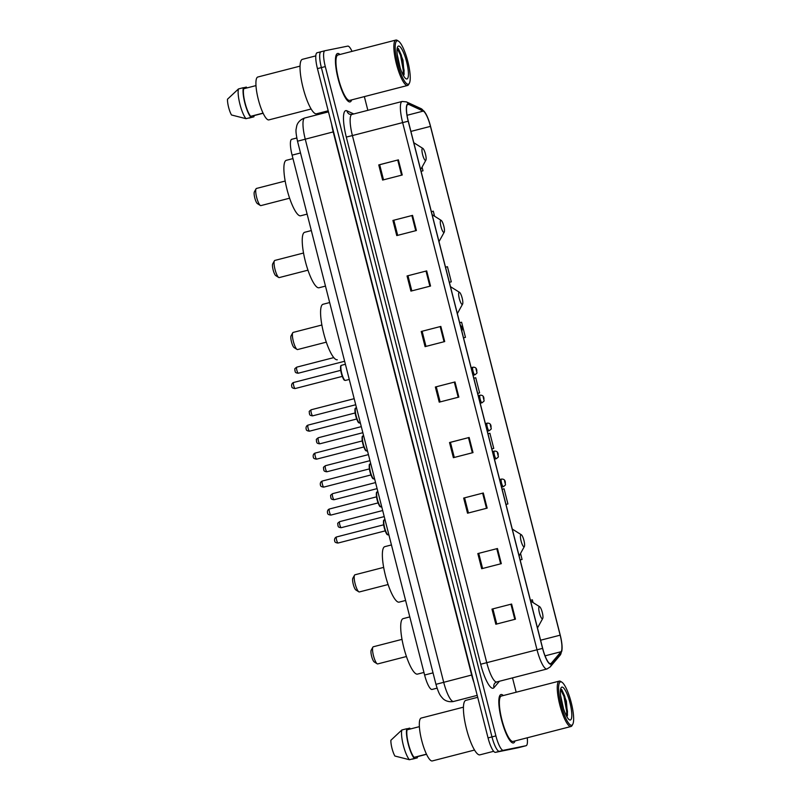 <?xml version="1.0" encoding="UTF-8"?>
<svg xmlns="http://www.w3.org/2000/svg" width="801" height="801" viewBox="0 0 801 801"><rect width="100%" height="100%" fill="white"/><g stroke="black" fill="none" stroke-linecap="round" stroke-linejoin="round"><path stroke-width="1.2" d="M432.109 689.431A15.63 3.625 -104.5 0 1 432.069 689.441A15.63 3.625 -104.5 0 1 432.029 689.451A15.63 3.625 -104.5 0 1 424.61 675.033L292.095 155.144A15.63 3.625 -104.5 0 1 291.744 139.294L296.791 137.992M324.906 50.743L321.071 51.735A15.63 3.625 75.5 0 0 321.021 51.745L317.146 52.746A15.63 3.625 75.5 0 0 317.096 52.756A15.63 3.625 75.5 0 0 317.446 68.616L488.049 737.921A15.63 3.625 75.5 0 0 495.469 752.349L518.217 747.744A15.63 3.625 75.5 0 0 518.257 747.733A15.63 3.625 75.5 0 0 518.297 747.723M321.071 51.735A15.63 3.625 75.5 0 0 321.021 51.745A15.63 3.625 75.5 0 0 321.371 67.594L491.974 736.91A15.63 3.625 75.5 0 0 499.393 751.338L522.142 746.732A15.63 3.625 75.5 0 0 522.182 746.722A15.63 3.625 75.5 0 0 522.222 746.702M513.401 742.968A25.001 5.797 75.5 0 0 513.471 742.958A25.001 5.797 75.5 0 0 515.033 740.935A25.001 5.797 75.5 0 1 513.471 742.958A25.001 5.797 75.5 0 1 513.401 742.968A25.001 5.797 75.5 0 1 501.576 720.039A25.001 5.797 75.5 0 1 500.985 694.527A25.001 5.797 75.5 0 0 501.576 720.039A25.001 5.797 75.5 0 0 513.401 742.968M503.328 695.538A25.001 5.797 75.5 0 0 501.056 694.517A25.001 5.797 75.5 0 0 500.985 694.527A25.001 5.797 75.5 0 1 501.056 694.517A25.001 5.797 75.5 0 1 503.328 695.538M350.007 101.927A25.001 5.797 75.5 0 0 350.077 101.907A25.001 5.797 75.5 0 0 351.639 99.895A25.001 5.797 75.5 0 1 350.077 101.907A25.001 5.797 75.5 0 1 350.007 101.927A25.001 5.797 75.5 0 1 338.182 78.999A25.001 5.797 75.5 0 1 337.581 53.487A25.001 5.797 75.5 0 0 338.182 78.999A25.001 5.797 75.5 0 0 350.007 101.927M339.924 54.498A25.001 5.797 75.5 0 0 337.652 53.467A25.001 5.797 75.5 0 0 337.581 53.487A25.001 5.797 75.5 0 1 337.652 53.467A25.001 5.797 75.5 0 1 339.924 54.498M550.587 663.759A16.671 3.865 -104.5 0 1 542.678 648.369L408.3 121.201A16.671 3.865 -104.5 0 1 407.929 104.29A16.671 3.865 -104.5 0 1 408.7 104.39L423.268 111.099A16.671 3.865 -104.5 0 1 430.457 126.378L560.149 635.173A16.671 3.865 -104.5 0 1 561.07 651.714L551.178 663.378A16.671 3.865 -104.5 0 1 550.627 663.749A16.671 3.865 -104.5 0 1 550.587 663.759M550.688 664.159A17.091 3.955 75.5 0 0 551.298 663.769L561.181 652.114A17.091 3.955 75.5 0 0 561.952 644.685A17.091 3.955 75.5 0 0 560.239 635.153L430.548 126.358A17.091 3.955 75.5 0 0 427.334 116.786A17.091 3.955 75.5 0 0 423.178 110.698L408.61 103.99A17.091 3.955 75.5 0 0 408.21 121.221L542.577 648.389A17.091 3.955 75.5 0 0 550.688 664.159M317.096 52.756L321.021 51.745A15.63 3.625 75.5 0 0 321.371 67.594L491.974 736.91A15.63 3.625 75.5 0 0 499.393 751.338L522.142 746.732A15.63 3.625 75.5 0 0 522.182 746.722L518.257 747.733M383.519 179.825L379.674 164.726L398.387 159.86L378.753 164.916L382.618 180.065L402.242 174.998L398.387 159.86M379.674 164.736L378.753 164.916M392.911 220.445L412.535 215.379L392.911 220.445L396.765 235.584L416.4 230.518L412.535 215.379M407.058 275.965L426.693 270.898L407.058 275.965L410.923 291.103L430.548 286.047L426.693 270.898M421.216 331.484L440.84 326.428L421.216 331.484L425.071 346.633L444.705 341.566L440.84 326.428M491.974 609.11L511.609 604.044L491.974 609.11L495.839 624.249L515.464 619.183L511.609 604.044M477.827 553.581L497.451 548.525L477.827 553.581L481.681 568.72L501.316 563.664L497.451 548.525M463.669 498.062L483.303 492.995L463.669 498.062L467.534 513.201L487.158 508.134L483.303 492.995M454.287 457.441L450.432 442.342L469.146 437.476L449.521 442.532L453.376 457.681L473.011 452.615L469.146 437.476M450.442 442.352L449.521 442.532M435.364 387.013L454.998 381.947L435.364 387.013L439.228 402.152L458.853 397.096L454.998 381.947M352.029 51.374A15.63 3.625 75.5 0 0 347.744 46.118L324.996 50.723A15.63 3.625 75.5 0 0 324.946 50.733A15.63 3.625 75.5 0 0 325.296 66.583L495.899 735.899A15.63 3.625 75.5 0 0 503.318 750.317L526.067 745.711A15.63 3.625 75.5 0 0 526.107 745.701A15.63 3.625 75.5 0 0 527.248 737.791M516.174 692.224L512.51 677.876M367.849 110.328L364.355 96.611M451.303 281.842L449.371 282.332L451.303 281.842L447.449 266.703L445.516 267.194M434.583 216.23L433.291 211.174L431.359 211.674M422.998 170.793L421.066 171.294L422.998 170.793L422.057 167.099M493.766 448.41L491.834 448.91L493.766 448.41L489.902 433.271L487.969 433.762M507.914 503.939L505.982 504.43L507.914 503.939L504.059 488.79L502.127 489.291M522.072 559.458L520.139 559.959L522.072 559.458L520.54 553.441M533.055 602.572L532.365 599.839L530.432 600.339M465.461 337.371L463.529 337.862L465.461 337.371L461.596 322.222L459.664 322.713M479.609 392.89L477.676 393.381L479.609 392.89L475.754 377.752L473.822 378.242M436.285 386.823L440.129 401.922M464.59 497.872L468.435 512.97M478.738 553.391L482.592 568.49M492.895 608.91L496.74 624.019M422.127 331.294L425.982 346.392M407.979 275.774L411.824 290.873M393.822 220.255L397.676 235.354M560.58 681.851A22.398 5.186 75.5 0 0 561.02 704.59A22.398 5.186 75.5 0 0 571.644 725.255A22.398 5.186 75.5 0 0 572.745 724.314A22.398 5.186 75.5 0 0 571.143 702.257A22.398 5.186 75.5 0 0 561.881 682.182A22.398 5.186 75.5 0 0 560.58 681.851M561.881 682.182L560.7 681.441A23.439 5.437 75.5 0 0 559.338 681.09A23.439 5.437 75.5 0 0 559.278 681.11A23.439 5.437 75.5 0 0 559.839 705.03A23.439 5.437 75.5 0 0 570.923 726.527A23.439 5.437 75.5 0 0 570.983 726.507A23.439 5.437 75.5 0 0 572.074 725.536L572.745 724.314M501.436 696.029A23.439 5.437 75.5 0 0 501.376 696.039A23.439 5.437 75.5 0 0 501.937 719.959A23.439 5.437 75.5 0 0 513.02 741.456A23.439 5.437 75.5 0 0 513.081 741.446A23.439 5.437 75.5 0 0 513.151 741.426M465.932 700.344A28.135 6.518 75.5 0 0 465.852 700.364A28.135 6.518 75.5 0 0 466.522 729.06A28.135 6.518 75.5 0 0 479.829 754.862A28.135 6.518 75.5 0 0 479.909 754.842A28.135 6.518 75.5 0 0 479.979 754.822M421.286 718.046A22.138 5.126 75.5 0 0 421.226 718.056A22.138 5.126 75.5 0 0 421.757 740.645A22.138 5.126 75.5 0 0 432.22 760.95A22.138 5.126 75.5 0 0 432.28 760.94A22.138 5.126 75.5 0 0 432.34 760.92M563.514 708.725L560.62 695.588M566.888 716.745L567.519 715.163L566.367 701.115L561.821 689.661L560.74 689.08M570.312 720.009A16.981 3.935 75.5 0 0 569.972 702.777A16.981 3.935 75.5 0 0 561.922 687.098A16.981 3.935 75.5 0 0 561.08 687.819A16.981 3.935 75.5 0 0 562.302 704.54A16.981 3.935 75.5 0 0 569.321 719.759A16.981 3.935 75.5 0 0 570.312 720.009M426.522 754.312L417.021 756.765L417.301 757.866A16.671 3.865 75.5 0 0 417.531 756.635M406.798 728.88L409.722 728.129L409.972 729.07M410.392 728.96A16.671 3.865 75.5 0 0 409.722 728.129M417.301 757.866L412.395 759.128M419.394 726.647L407.048 729.831A15.63 3.625 75.5 0 0 408.48 744.019A15.63 3.625 75.5 0 0 414.067 757.356L426.462 754.162M407.048 729.831L406.768 728.73L401.852 729.991L390.878 740.274A10.423 2.413 75.5 0 0 394.893 756.034L409.441 759.728L414.347 758.467L414.067 757.356M401.852 729.991A16.671 3.865 75.5 0 0 403.334 745.33A16.671 3.865 75.5 0 0 409.441 759.728M406.768 728.73A16.671 3.865 75.5 0 0 408.24 744.059A16.671 3.865 75.5 0 0 414.347 758.467M560.59 689.421L563.944 696.349L566.697 711.498L566.537 716.104M561.761 689.601L564.725 696.149L567.478 711.298L567.318 715.884M373.306 646.767A8.851 2.053 75.5 0 0 373.286 646.777A8.851 2.053 75.5 0 0 372.876 647.148L371.193 650.192A6.248 1.452 75.5 0 0 371.644 656.349A6.248 1.452 75.5 0 0 374.227 661.946L377.171 663.799A8.851 2.053 75.5 0 0 377.682 663.929A8.851 2.053 75.5 0 0 377.712 663.929A8.851 2.053 75.5 0 0 377.732 663.919L406.437 656.52M372.876 647.148A8.851 2.053 75.5 0 0 373.506 655.859A8.851 2.053 75.5 0 0 377.171 663.799M539.323 606.647A6.248 1.452 75.5 0 0 539.443 612.985A6.248 1.452 75.5 0 0 542.407 618.752A6.248 1.452 75.5 0 0 542.718 618.492A6.248 1.452 75.5 0 0 542.267 612.334A6.248 1.452 75.5 0 0 539.684 606.737A6.248 1.452 75.5 0 0 539.323 606.647M403.263 618.602A28.656 6.638 75.5 0 0 403.183 618.622A28.656 6.638 75.5 0 0 403.864 647.849A28.656 6.638 75.5 0 0 417.411 674.122A28.656 6.638 75.5 0 0 417.491 674.112A28.656 6.638 75.5 0 0 417.571 674.082M354.963 574.788A8.851 2.053 75.5 0 0 354.943 574.798A8.851 2.053 75.5 0 0 354.533 575.168L352.851 578.212A6.248 1.452 75.5 0 0 353.291 584.37A6.248 1.452 75.5 0 0 355.874 589.967L358.828 591.819A8.851 2.053 75.5 0 0 359.339 591.949A8.851 2.053 75.5 0 0 359.359 591.949A8.851 2.053 75.5 0 0 359.389 591.939M354.533 575.168A8.851 2.053 75.5 0 0 355.163 583.889A8.851 2.053 75.5 0 0 358.828 591.819M520.97 534.668A6.248 1.452 75.5 0 0 521.091 541.005A6.248 1.452 75.5 0 0 524.054 546.783A6.248 1.452 75.5 0 0 524.365 546.512A6.248 1.452 75.5 0 0 523.914 540.365A6.248 1.452 75.5 0 0 521.331 534.758A6.248 1.452 75.5 0 0 520.97 534.668M384.911 546.622A28.656 6.638 75.5 0 0 384.83 546.642A28.656 6.638 75.5 0 0 385.521 575.879A28.656 6.638 75.5 0 0 399.068 602.152A28.656 6.638 75.5 0 0 399.148 602.132A28.656 6.638 75.5 0 0 399.228 602.112M321.882 325.006L293.156 332.415A8.851 2.053 75.5 0 0 293.156 332.415A8.851 2.053 75.5 0 0 292.745 332.775L291.063 335.829A6.248 1.452 75.5 0 0 291.514 341.977A6.248 1.452 75.5 0 0 294.097 347.584L297.041 349.436A8.851 2.053 75.5 0 0 297.551 349.566A8.851 2.053 75.5 0 0 297.582 349.556A8.851 2.053 75.5 0 0 297.602 349.556M292.745 332.775A8.851 2.053 75.5 0 0 293.376 341.496A8.851 2.053 75.5 0 0 297.041 349.436M459.183 292.275A6.248 1.452 75.5 0 0 459.313 298.623A6.248 1.452 75.5 0 0 462.277 304.39A6.248 1.452 75.5 0 0 462.577 304.13A6.248 1.452 75.5 0 0 462.137 297.972A6.248 1.452 75.5 0 0 459.554 292.375A6.248 1.452 75.5 0 0 459.183 292.275M323.133 304.24A28.656 6.638 75.5 0 0 323.053 304.26A28.656 6.638 75.5 0 0 323.734 333.486A28.656 6.638 75.5 0 0 337.281 359.759M274.833 260.425A8.851 2.053 75.5 0 0 274.813 260.435A8.851 2.053 75.5 0 0 274.403 260.806L272.72 263.849A6.248 1.452 75.5 0 0 273.161 269.997A6.248 1.452 75.5 0 0 275.744 275.604L278.698 277.456A8.851 2.053 75.5 0 0 279.209 277.587A8.851 2.053 75.5 0 0 279.229 277.587A8.851 2.053 75.5 0 0 279.259 277.577L307.954 270.177M274.403 260.806A8.851 2.053 75.5 0 0 275.033 269.516A8.851 2.053 75.5 0 0 278.698 277.456M440.84 220.305A6.248 1.452 75.5 0 0 440.961 226.643A6.248 1.452 75.5 0 0 443.924 232.41A6.248 1.452 75.5 0 0 444.235 232.15A6.248 1.452 75.5 0 0 443.784 225.992A6.248 1.452 75.5 0 0 441.201 220.395A6.248 1.452 75.5 0 0 440.84 220.305M304.78 232.26A28.656 6.638 75.5 0 0 304.7 232.28A28.656 6.638 75.5 0 0 305.391 261.506A28.656 6.638 75.5 0 0 318.938 287.779A28.656 6.638 75.5 0 0 319.018 287.769A28.656 6.638 75.5 0 0 319.088 287.739M285.186 181.046L256.46 188.455A8.851 2.053 75.5 0 0 256.46 188.455A8.851 2.053 75.5 0 0 256.05 188.826L254.368 191.87A6.248 1.452 75.5 0 0 254.818 198.027A6.248 1.452 75.5 0 0 257.401 203.624L260.345 205.477A8.851 2.053 75.5 0 0 260.856 205.607A8.851 2.053 75.5 0 0 260.886 205.607A8.851 2.053 75.5 0 0 260.906 205.597M256.05 188.826A8.851 2.053 75.5 0 0 256.69 197.537A8.851 2.053 75.5 0 0 260.345 205.477M422.497 148.325A6.248 1.452 75.5 0 0 422.618 154.663A6.248 1.452 75.5 0 0 425.581 160.44A6.248 1.452 75.5 0 0 425.892 160.17A6.248 1.452 75.5 0 0 425.441 154.012A6.248 1.452 75.5 0 0 422.858 148.415A6.248 1.452 75.5 0 0 422.497 148.325M286.438 160.28A28.656 6.638 75.5 0 0 286.358 160.3A28.656 6.638 75.5 0 0 287.038 189.537A28.656 6.638 75.5 0 0 300.585 215.809A28.656 6.638 75.5 0 0 300.665 215.789A28.656 6.638 75.5 0 0 300.745 215.759M397.176 40.811A22.398 5.186 75.5 0 0 397.616 63.539A22.398 5.186 75.5 0 0 408.25 84.215A22.398 5.186 75.5 0 0 409.341 83.264A22.398 5.186 75.5 0 0 407.739 61.216A22.398 5.186 75.5 0 0 398.477 41.131A22.398 5.186 75.5 0 0 397.176 40.811M398.477 41.131L397.296 40.39A23.439 5.437 75.5 0 0 395.944 40.05A23.439 5.437 75.5 0 0 395.874 40.06A23.439 5.437 75.5 0 0 396.435 63.98A23.439 5.437 75.5 0 0 407.519 85.477A23.439 5.437 75.5 0 0 407.589 85.467A23.439 5.437 75.5 0 0 408.67 84.485L409.341 83.264M338.042 54.989A23.439 5.437 75.5 0 0 337.972 54.999A23.439 5.437 75.5 0 0 338.533 78.919A23.439 5.437 75.5 0 0 349.616 100.415A23.439 5.437 75.5 0 0 349.687 100.395A23.439 5.437 75.5 0 0 349.747 100.375M302.538 59.304A28.135 6.518 75.5 0 0 302.458 59.314A28.135 6.518 75.5 0 0 303.128 88.02A28.135 6.518 75.5 0 0 316.425 113.812A28.135 6.518 75.5 0 0 316.505 113.792A28.135 6.518 75.5 0 0 316.585 113.772M257.882 77.006A22.138 5.126 75.5 0 0 257.822 77.016A22.138 5.126 75.5 0 0 258.353 99.604A22.138 5.126 75.5 0 0 268.826 119.91A22.138 5.126 75.5 0 0 268.886 119.89A22.138 5.126 75.5 0 0 268.946 119.87M400.12 67.684L397.226 54.548M403.484 75.694L404.125 74.123L402.963 60.065L398.417 48.621L397.346 48.04M406.908 78.969A16.981 3.935 75.5 0 0 406.578 61.727A16.981 3.935 75.5 0 0 398.518 46.057A16.981 3.935 75.5 0 0 397.686 46.768A16.981 3.935 75.5 0 0 398.898 63.489A16.981 3.935 75.5 0 0 405.927 78.718A16.981 3.935 75.5 0 0 406.908 78.969M263.129 113.261L253.627 115.714L253.907 116.816A16.671 3.865 75.5 0 0 254.127 115.584M243.404 87.84L246.328 87.079L246.568 88.03M246.998 87.92A16.671 3.865 75.5 0 0 246.328 87.079M253.907 116.816L249.001 118.087M255.99 85.597L243.644 88.781A15.63 3.625 75.5 0 0 245.076 102.969A15.63 3.625 75.5 0 0 250.663 116.315L263.058 113.121M243.644 88.781L243.364 87.679L238.458 88.951L227.484 99.224A10.423 2.413 75.5 0 0 231.499 114.984L246.037 118.688L250.943 117.417L250.663 116.315M238.458 88.951A16.671 3.865 75.5 0 0 239.94 104.28A16.671 3.865 75.5 0 0 246.037 118.688M243.364 87.679A16.671 3.865 75.5 0 0 244.846 103.019A16.671 3.865 75.5 0 0 250.943 117.417M397.186 48.38L400.54 55.309L403.293 70.458L403.133 75.054M398.357 48.551L401.321 55.109L404.074 70.258L403.914 74.843M433.031 672.86L424.61 675.033M300.505 152.971L292.095 155.144M304.831 117.967A20.836 4.826 75.5 0 0 304.77 117.987A20.836 4.826 75.5 0 0 305.241 139.124L443.684 682.242A20.836 4.826 75.5 0 0 453.566 701.476A20.836 4.826 75.5 0 0 453.626 701.456L477.206 695.378M471.999 674.943L435.954 684.334L297.511 141.216C296.15 134.778 295.699 130.703 296.15 129.001L296.71 126.027C296.881 125.206 298.142 120.28 304.77 117.987L328.47 111.87M473.952 682.612A20.836 4.826 -104.5 0 1 471.649 675.033L333.206 131.905A20.836 4.826 -104.5 0 1 331.614 124.185M518.217 747.744L526.067 745.711M495.469 752.349L503.318 750.317M488.049 737.921L495.899 735.899M317.446 68.616L325.296 66.583M297.511 141.216L333.556 131.815M499.423 681.261L493.967 687.689A26.043 6.038 -104.5 0 1 480.68 664.239L346.302 137.071L352.4 135.569L486.768 662.737A20.836 4.826 75.5 0 0 496.66 681.971A20.836 4.826 75.5 0 0 496.71 681.951A20.836 4.826 75.5 0 0 496.77 681.941M346.302 137.071A26.043 6.038 -104.5 0 1 345.792 110.638A26.043 6.038 -104.5 0 1 346.923 110.808L353.762 113.962M351.989 114.413A20.836 4.826 75.5 0 0 351.929 114.433A20.836 4.826 75.5 0 0 352.4 135.569L402.643 122.603A20.836 4.826 -104.5 0 1 402.182 101.467L351.929 114.433L349.647 114.273A5.207 4.976 114.7 0 1 346.923 110.808M493.967 687.689A5.207 4.996 40.3 0 1 494.898 683.053L496.71 681.951L546.963 668.995A20.836 4.826 -104.5 0 1 546.903 669.005A20.836 4.826 -104.5 0 1 537.02 649.781L542.577 648.389M546.963 668.995L550.147 666.973A5.207 4.996 -139.7 0 0 551.298 663.769M423.178 110.698A5.207 4.976 -65.3 0 0 420.946 108.586L406.377 101.877L402.182 101.467M561.952 644.685L561.881 650.913L560.039 655.318A5.207 4.996 -139.7 0 0 561.181 652.114M408.61 103.99A5.207 4.976 -65.3 0 0 406.377 101.877M408.21 121.221L402.643 122.603L537.02 649.781L480.68 664.239M430.457 126.378L410.903 131.414M423.268 111.099L407.068 115.284M408.7 104.39L407.308 104.751M551.178 663.378L549.967 663.689M561.07 651.714L545.05 655.849M560.149 635.173L540.595 640.219M454.327 382.127L458.192 397.266M468.485 437.646L472.34 452.785M482.633 493.166L486.497 508.315M496.79 548.695L500.645 563.834M510.938 604.214L514.803 619.363M440.18 326.598L444.034 341.737M426.022 271.078L429.887 286.217M411.874 215.549L415.729 230.698M397.717 160.03L401.571 175.169M388.855 534.768L388.315 534.908C387.504 534.267 387.063 536.67 384.26 527.859C382.508 518.057 384.25 520.55 384.46 519.769A7.81 1.812 75.5 0 0 384.46 519.769A7.81 1.812 75.5 0 0 384.64 527.739A7.81 1.812 75.5 0 0 388.335 534.908A7.81 1.812 75.5 0 0 388.355 534.898A7.81 1.812 75.5 0 0 388.375 534.898M338.112 543.018A3.124 0.721 75.5 0 0 338.122 543.018A3.124 0.721 75.5 0 0 338.122 543.008L337.982 543.048C335.629 542.768 334.568 542.067 334.778 540.935C334.347 540.555 334.257 537.721 336.56 536.96L336.56 536.96A3.124 0.721 75.5 0 0 336.63 540.154A3.124 0.721 75.5 0 0 338.112 543.018L385.201 530.873M387.574 534.527A7.289 1.692 -104.5 0 1 384.28 527.879A7.289 1.692 -104.5 0 1 383.949 520.47M377.351 491.794A7.81 1.812 75.5 0 0 377.331 491.804A7.81 1.812 75.5 0 0 377.511 499.774A7.81 1.812 75.5 0 0 381.206 506.943A7.81 1.812 75.5 0 0 381.226 506.933A7.81 1.812 75.5 0 0 381.256 506.933M330.983 515.053A3.124 0.721 75.5 0 0 330.993 515.053L330.853 515.083C328.5 514.803 327.439 514.102 327.649 512.97C327.229 512.59 327.128 509.756 329.431 508.995A3.124 0.721 75.5 0 0 329.501 512.189A3.124 0.721 75.5 0 0 330.983 515.053M380.445 506.562A7.289 1.692 -104.5 0 1 377.151 499.914A7.289 1.692 -104.5 0 1 376.82 492.505M329.441 508.995A3.124 0.721 75.5 0 0 329.431 508.995L376.51 496.85M374.077 478.978A7.81 1.812 75.5 0 0 374.107 478.968A7.81 1.812 75.5 0 0 374.127 478.968L374.057 478.978C373.246 478.337 372.805 480.74 370.002 471.939C368.25 462.137 369.992 464.62 370.202 463.839A7.81 1.812 75.5 0 0 370.202 463.839A7.81 1.812 75.5 0 0 370.382 471.809A7.81 1.812 75.5 0 0 374.077 478.978M323.854 487.088A3.124 0.721 75.5 0 0 323.864 487.088A3.124 0.721 75.5 0 0 323.874 487.088L323.724 487.118C321.381 486.838 320.31 486.137 320.52 485.016C320.1 484.625 320 481.791 322.302 481.031A3.124 0.721 75.5 0 0 322.302 481.031A3.124 0.721 75.5 0 0 322.372 484.225A3.124 0.721 75.5 0 0 323.854 487.088L370.943 474.943M373.316 478.597A7.289 1.692 -104.5 0 1 370.022 471.949A7.289 1.692 -104.5 0 1 369.692 464.54M363.093 435.874A7.81 1.812 75.5 0 0 363.073 435.874A7.81 1.812 75.5 0 0 363.253 443.844A7.81 1.812 75.5 0 0 366.948 451.013A7.81 1.812 75.5 0 0 366.978 451.003A7.81 1.812 75.5 0 0 366.998 451.003M316.725 459.123A3.124 0.721 75.5 0 0 316.735 459.123A3.124 0.721 75.5 0 0 316.745 459.123L316.595 459.153C314.252 458.873 313.181 458.172 313.391 457.051C312.971 456.66 312.871 453.827 315.173 453.076A3.124 0.721 75.5 0 0 315.173 453.076A3.124 0.721 75.5 0 0 315.244 456.26A3.124 0.721 75.5 0 0 316.725 459.123L363.814 446.978M366.187 450.643A7.289 1.692 -104.5 0 1 362.893 443.994A7.289 1.692 -104.5 0 1 362.563 436.585M359.829 423.048A7.81 1.812 75.5 0 0 359.849 423.048A7.81 1.812 75.5 0 0 359.869 423.038L359.799 423.058C358.998 422.407 358.548 424.81 355.744 416.009C353.992 406.207 355.734 408.69 355.944 407.909A7.81 1.812 75.5 0 0 355.944 407.909A7.81 1.812 75.5 0 0 356.135 415.879A7.81 1.812 75.5 0 0 359.829 423.048L360.35 422.918M308.055 425.101A3.124 0.721 75.5 0 0 308.045 425.111A3.124 0.721 75.5 0 0 308.115 428.295A3.124 0.721 75.5 0 0 309.597 431.158A3.124 0.721 75.5 0 0 309.607 431.158A3.124 0.721 75.5 0 0 309.617 431.158M359.058 422.678A7.289 1.692 -104.5 0 1 355.764 416.029A7.289 1.692 -104.5 0 1 355.434 408.62M345.411 380.425A7.81 1.812 75.5 0 0 345.431 380.415A7.81 1.812 75.5 0 0 345.451 380.415L345.381 380.435C344.58 379.784 344.13 382.187 341.336 373.386C339.574 363.584 341.316 366.067 341.526 365.286A7.81 1.812 75.5 0 0 341.526 365.286A7.81 1.812 75.5 0 0 341.717 373.256A7.81 1.812 75.5 0 0 345.411 380.425L349.266 379.434M342.277 376.39L295.058 388.565C292.705 388.285 291.634 387.584 291.844 386.462C291.424 386.072 291.324 383.238 293.627 382.477A3.124 0.721 75.5 0 0 293.627 382.477A3.124 0.721 75.5 0 0 293.707 385.671A3.124 0.721 75.5 0 0 295.179 388.535A3.124 0.721 75.5 0 0 295.189 388.535A3.124 0.721 75.5 0 0 295.199 388.535M344.64 380.044A7.289 1.692 -104.5 0 1 341.356 373.406A7.289 1.692 -104.5 0 1 341.016 365.987M341.286 527.669L341.146 527.699C336.951 527.288 338.543 525.506 337.802 525.055C338.252 523.223 336.42 523.974 339.724 521.621A3.124 0.721 75.5 0 0 339.724 521.621A3.124 0.721 75.5 0 0 339.794 524.805A3.124 0.721 75.5 0 0 341.276 527.669A3.124 0.721 75.5 0 0 341.286 527.669A3.124 0.721 75.5 0 0 341.296 527.669L384.23 516.595M503.398 486.668A3.905 0.901 -104.5 0 1 501.546 483.083A3.905 0.901 -104.5 0 1 501.456 479.098A3.905 0.901 -104.5 0 1 501.466 479.098L501.596 479.068C503.929 478.988 505.171 480.119 505.321 482.452C504.99 485.546 506.773 483.984 503.408 486.668A3.905 0.901 -104.5 0 1 503.408 486.668A3.905 0.901 -104.5 0 1 503.398 486.668M504.56 480.99L505.211 483.514L504.56 480.99M334.157 499.704L334.017 499.734C329.822 499.323 331.414 497.541 330.673 497.101C331.133 495.258 329.291 496.009 332.595 493.656A3.124 0.721 75.5 0 0 332.595 493.656A3.124 0.721 75.5 0 0 332.665 496.84A3.124 0.721 75.5 0 0 334.147 499.714A3.124 0.721 75.5 0 0 334.157 499.704A3.124 0.721 75.5 0 0 334.167 499.704L377.101 488.63M494.447 459.173L496.28 458.703A3.905 0.901 -104.5 0 1 494.417 455.118A3.905 0.901 -104.5 0 1 494.327 451.133A3.905 0.901 -104.5 0 1 494.337 451.133L494.467 451.103C496.8 451.023 498.042 452.154 498.192 454.487C497.872 457.591 499.644 456.019 496.28 458.703A3.905 0.901 -104.5 0 1 496.27 458.703A3.905 0.901 -104.5 0 0 496.29 458.693M497.441 453.026L498.082 455.549L497.441 453.026M369.972 460.665L326.888 471.779C322.693 471.368 324.285 469.586 323.544 469.136C324.005 467.293 322.162 468.044 325.466 465.691A3.124 0.721 75.5 0 0 325.466 465.691A3.124 0.721 75.5 0 0 325.536 468.875A3.124 0.721 75.5 0 0 327.018 471.749A3.124 0.721 75.5 0 0 327.028 471.739A3.124 0.721 75.5 0 0 327.038 471.739M489.141 430.738A3.905 0.901 -104.5 0 1 487.298 427.153A3.905 0.901 -104.5 0 1 487.198 423.168A3.905 0.901 -104.5 0 1 487.208 423.168L487.338 423.138C489.671 423.058 490.913 424.19 491.063 426.532C490.743 429.626 492.515 428.054 489.151 430.738A3.905 0.901 -104.5 0 1 489.151 430.738A3.905 0.901 -104.5 0 1 489.141 430.738L487.318 431.208M490.312 425.061L490.953 427.584L490.312 425.061M362.843 432.7L319.769 443.814C315.564 443.404 317.156 441.621 316.415 441.171C316.876 439.328 315.033 440.089 318.337 437.726A3.124 0.721 75.5 0 0 318.337 437.726A3.124 0.721 75.5 0 0 318.418 440.92A3.124 0.721 75.5 0 0 319.889 443.784A3.124 0.721 75.5 0 0 319.899 443.784A3.124 0.721 75.5 0 0 319.909 443.774M482.042 402.773A3.905 0.901 -104.5 0 1 482.022 402.773A3.905 0.901 -104.5 0 1 480.169 399.188A3.905 0.901 -104.5 0 1 480.069 395.203A3.905 0.901 -104.5 0 1 480.079 395.203M483.183 397.096L483.824 399.619L483.183 397.096M480.189 403.243L482.022 402.773A3.905 0.901 -104.5 0 1 482.012 402.773C485.386 400.089 483.614 401.661 483.934 398.568C483.784 396.225 482.542 395.093 480.21 395.173L478.267 395.674M311.219 409.762A3.124 0.721 75.5 0 0 311.209 409.762A3.124 0.721 75.5 0 0 311.289 412.956A3.124 0.721 75.5 0 0 312.76 415.819A3.124 0.721 75.5 0 0 312.77 415.819A3.124 0.721 75.5 0 0 312.78 415.809L355.714 404.745M474.883 374.808A3.905 0.901 -104.5 0 1 473.041 371.233A3.905 0.901 -104.5 0 1 472.94 367.238A3.905 0.901 -104.5 0 1 472.96 367.238L473.081 367.208C475.414 367.128 476.655 368.26 476.805 370.603C476.485 373.697 478.267 372.125 474.893 374.808A3.905 0.901 -104.5 0 1 474.893 374.808A3.905 0.901 -104.5 0 1 474.883 374.808L473.071 375.279M476.054 369.131L476.695 371.654L476.054 369.131M296.801 367.138A3.124 0.721 75.5 0 0 296.791 367.138A3.124 0.721 75.5 0 0 296.871 370.322A3.124 0.721 75.5 0 0 298.342 373.196A3.124 0.721 75.5 0 0 298.352 373.196A3.124 0.721 75.5 0 0 298.362 373.186M461.636 326.508L462.277 329.031L461.636 326.508M437.076 688.149L432.069 689.441M453.626 701.456L453.056 701.586C446.638 702.417 443.364 699.083 442.713 698.352C440.68 695.959 439.078 694.978 435.954 684.334M427.334 116.786L424.26 111.369L420.946 108.586M550.147 666.973L560.039 655.318M324.946 50.733L321.021 51.745M526.107 745.701L522.182 746.722M501.376 696.039L559.278 681.11M465.852 700.364L477.696 697.311M421.226 718.056L463.459 707.163M432.28 760.94L474.512 750.046M479.909 754.842L493.656 751.298M513.081 741.446L570.983 726.507M373.286 646.777L402.012 639.368M403.183 618.622L409.802 616.91M417.491 674.112L423.949 672.439M539.684 606.737L530.612 601.03M542.718 618.492L537.481 627.974M354.943 574.798L383.659 567.388M384.83 546.642L391.449 544.94M399.148 602.132L405.606 600.46M521.331 534.758L512.26 529.05M524.365 546.512L519.128 555.994M359.359 591.949L388.084 584.54M323.053 304.26L329.672 302.548M459.554 292.375L450.482 286.668M462.577 304.13L457.351 313.612M297.582 349.556L326.307 342.157M274.813 260.435L303.529 253.026M304.7 232.28L311.319 230.568M319.018 287.769L325.476 286.097M441.201 220.395L432.129 214.688M444.235 232.15L438.998 241.632M286.358 160.3L292.976 158.598M300.665 215.789L307.123 214.117M422.858 148.415L413.787 142.708M425.892 160.17L420.655 169.652M260.886 205.607L289.612 198.197M337.972 54.999L395.874 40.06M302.458 59.314L315.804 55.88M257.822 77.016L300.055 66.123M268.886 119.89L311.118 108.996M316.505 113.792L328.2 110.778M349.687 100.395L407.589 85.467M384.46 519.769L385.001 519.629M336.56 536.96L383.639 524.815M381.727 506.803L381.186 506.943C380.375 506.302 379.934 508.705 377.131 499.894C375.379 490.092 377.121 492.585 377.331 491.804L377.872 491.664M330.993 515.053L378.072 502.908M374.107 478.968L374.608 478.838M370.202 463.839L370.743 463.699M322.302 481.031L369.381 468.895M367.479 450.883L366.928 451.023C366.127 450.372 365.677 452.775 362.873 443.974C361.121 434.172 362.863 436.655 363.073 435.874L363.614 435.734M315.173 453.076L362.252 440.93M356.685 419.013L309.466 431.188C307.123 430.908 306.052 430.207 306.262 429.086C305.842 428.705 305.742 425.862 308.045 425.111L355.133 412.966M355.944 407.909L356.485 407.769M341.526 365.286L345.401 364.285M293.627 382.477L340.715 370.342M339.724 521.621L382.678 510.537M499.644 479.559L501.456 479.098M501.576 487.138L503.408 486.668M332.595 493.656L375.559 482.572M492.525 451.604L494.327 451.133M325.466 465.691L368.43 454.608M485.396 423.639L487.198 423.168M318.337 437.726L361.301 426.643M354.172 398.688L311.209 409.762C307.904 412.125 309.747 411.364 309.296 413.206C310.027 413.656 308.435 415.439 312.64 415.849L312.77 415.819M471.138 367.709L472.94 367.238M333.767 357.606L296.791 367.138C293.486 369.501 295.329 368.74 294.878 370.583C295.609 371.033 294.027 372.815 298.222 373.226L344.63 361.261M461.857 331.314L462.387 327.979L460.175 324.715"/></g></svg>
